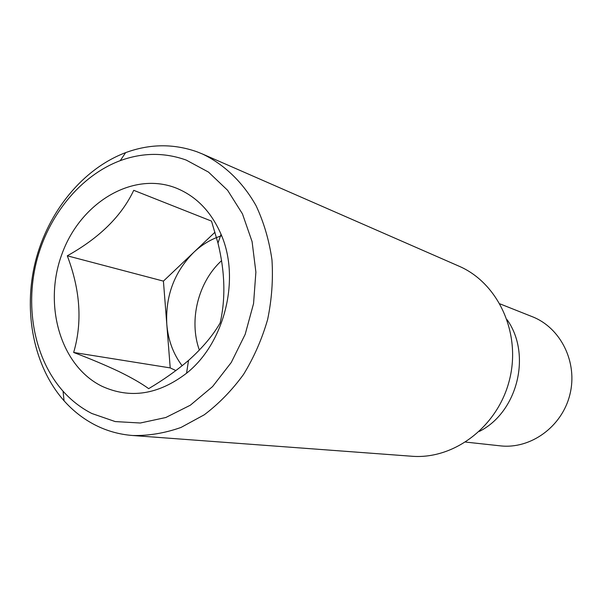 <?xml version="1.0" encoding="UTF-8"?>
<svg xmlns="http://www.w3.org/2000/svg" width="602" height="602" viewBox="0 0 602 602"><rect width="100%" height="100%" fill="white"/><g stroke="black" fill="none" stroke-linecap="round" stroke-linejoin="round"><path stroke-width="0.9" d="M221.649 235.766C211.385 238.964 202.084 244.495 193.746 252.351C174.354 271.938 165.369 295.906 166.799 324.267C168.139 340.153 173.256 353.984 182.15 365.76M199.367 350.123C188.614 320.241 198.148 281.947 221.649 260.591M67.289 255.805C99.435 237.903 121.581 216.073 133.734 190.322L211.498 221.107L217.977 243.065C224.997 271.811 225.735 298.419 220.181 322.883C212.973 335.442 202.415 347.964 188.509 360.463C176.544 370.621 163.262 380.02 148.671 388.651C141.568 383.459 131.605 377.725 118.782 371.457C105.282 365.09 90.24 358.754 73.655 352.463C82.482 322.439 80.352 290.217 67.289 255.805L163.42 281.119L170.215 367.905L175.904 370.569M101.971 386.266C60.373 365.881 42.975 304.793 61.991 253.924C80.427 202.806 132.387 171.036 175.859 187.944C196.011 196.026 211.076 211.468 221.039 234.268C240.68 278.711 224.697 343.117 186.56 373.225C158.349 394.754 130.152 399.096 101.971 386.266M186.244 160.087L208.503 172.097L227.609 190.292L242.448 213.86L252.087 241.628L255.888 272.112L253.555 303.611L245.18 334.328L231.251 362.502L212.604 386.552L190.352 405.199L165.791 417.517L140.289 423.01L115.215 421.573L91.828 413.491C81.014 407.975 71.42 400.541 63.044 391.195C34.826 359.409 24.855 308.781 36.331 262.194C47.957 215.651 80.442 175.551 120.242 160.644C142.531 152.517 164.534 152.329 186.244 160.087M196.974 151.787L202.438 153.984C224.215 164.399 242.832 182.173 256.098 205.764C263.887 222.416 269.184 240.446 271.969 259.861C273.218 279.712 271.765 299.615 267.612 319.579C261.953 339.167 253.931 357.445 243.554 374.406C232.011 390.269 218.902 403.731 204.228 414.816L181.021 427.443C164.873 433.154 148.732 435.84 132.59 435.502C119.316 434.463 106.81 430.957 95.086 424.974C83.422 418.962 73.083 410.903 64.06 400.797C33.674 366.422 23.004 311.986 35.33 261.945C47.821 211.949 82.7 168.816 125.63 152.637C149.665 143.803 173.451 143.517 196.974 151.787M202.438 153.984L458.844 266.107C498.057 282.842 521.324 332.906 509.548 379.606C498.125 426.389 454.156 459.777 411.67 456.233L132.59 435.502M507.102 319.715C531.897 354.548 517.592 412.197 479.388 431.401M499.976 303.867L532.288 316.697C560.786 327.751 578.003 362.472 569.891 394.573C562.057 426.75 530.603 449.393 500.247 445.841L465.685 442.086M170.215 367.905L73.655 352.463M214.997 232.199L163.42 281.119M63.044 391.195L64.06 400.797M120.242 160.644L125.63 152.637M217.977 243.065L221.039 234.268M188.516 360.463L186.56 373.225"/></g></svg>
